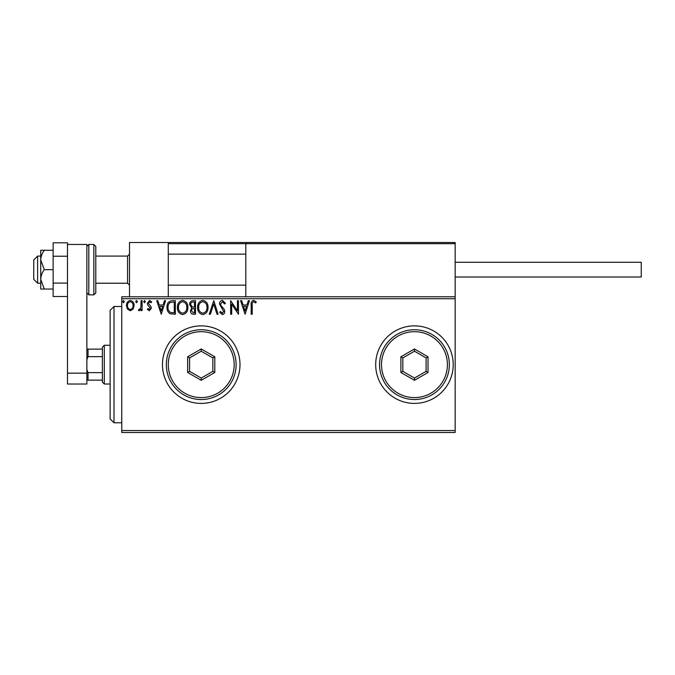 <?xml version="1.0" encoding="UTF-8"?>
<svg xmlns="http://www.w3.org/2000/svg" width="675" height="675" viewBox="0 0 675 675"><rect width="100%" height="100%" fill="white"/><g stroke="black" fill="none" stroke-linecap="round" stroke-linejoin="round"><path stroke-width="1.01" d="M375.688 364.635A38.77 38.77 0 0 0 414.458 403.405A38.77 38.77 0 0 0 453.22 364.635A38.77 38.77 0 0 0 414.458 325.873A38.77 38.77 0 0 0 375.688 364.635M162.464 364.635A38.77 38.77 0 0 0 201.226 403.405A38.77 38.77 0 0 0 239.996 364.635A38.77 38.77 0 0 0 201.226 325.873A38.77 38.77 0 0 0 162.464 364.635M455.161 432.481L121.753 432.481L121.753 430.54L455.161 430.54L455.161 432.481M133.093 309.116L130.275 310.762L127.465 309.125L126.453 305.598C126.428 302.788 127.702 301.084 130.275 300.493C132.857 301.084 134.131 302.788 134.106 305.598L133.093 309.116M142.104 300.67L142.104 310.584L141.067 310.584L141.067 309.125L139.244 310.762L138.451 310.424L138.949 309.369L139.421 309.538L140.898 307.403L141.067 300.67L142.104 300.67M149.344 310.762L147.327 309.352L147.935 308.5L149.276 309.538L150.28 308.205L147.665 304.898L147.327 303.362L149.529 300.493L151.672 301.835L151.073 302.754L149.648 301.717L148.373 303.311L150.989 306.627L151.327 308.154L149.344 310.762M172.184 300.67L175.331 300.67L175.331 314.238L170.049 313.748C167.847 312.221 166.826 310.07 166.987 307.285C166.826 303.37 168.564 301.16 172.184 300.67M195.514 300.67L195.514 314.238L193.598 314.238C191.531 314.137 190.485 313.014 190.468 310.88L191.742 307.994L189.599 304.518C189.616 302.282 190.679 300.999 192.797 300.67L195.514 300.67M213.781 300.67L218.126 314.238L216.996 314.238L213.688 303.944L210.389 314.238L209.258 314.238L213.781 300.67M237.44 300.67L238.477 300.67L238.477 314.238L231.694 304.121L231.694 314.238L230.656 314.238L230.656 300.67L237.44 310.762L237.44 300.67M252.222 305.21L252.222 314.238L251.184 314.238L251.184 305.075C250.762 302.611 251.589 301.025 253.665 300.324L256.222 301.885L255.698 302.932L253.673 301.717C252.391 302.383 251.91 303.548 252.222 305.21M416.391 242.519L455.161 242.519L455.161 298.73L121.753 298.73L121.753 430.54M455.161 298.73L455.161 430.54M245.093 314.238L240.57 300.67L241.709 300.67L243.101 305.016L246.907 305.016L248.307 300.67L249.438 300.67L245.093 314.238M222.387 300.324L225.433 303.286L224.589 303.978L222.463 301.717L220.565 304.012L220.902 305.345L224.201 309.352L224.741 311.42C224.758 313.183 223.948 314.238 222.311 314.584L219.696 312.289L220.506 311.453L222.328 313.192L223.695 311.479L219.518 303.995C219.535 301.961 220.497 300.738 222.387 300.324M208.035 307.395C208.111 311.268 206.398 313.664 202.888 314.584C199.294 313.748 197.53 311.377 197.598 307.462C197.53 303.581 199.268 301.202 202.804 300.324C206.339 301.177 208.086 303.531 208.035 307.395M187.861 307.395C187.937 311.268 186.216 313.664 182.706 314.584C179.111 313.748 177.356 311.377 177.424 307.462C177.356 303.581 179.086 301.202 182.621 300.324C186.165 301.177 187.912 303.531 187.861 307.395M161.241 314.238L156.718 300.67L157.857 300.67L159.249 305.016L163.063 305.016L164.455 300.67L165.594 300.67L161.241 314.238M145.412 301.624L144.543 302.754L143.674 301.624L144.543 300.493L145.412 301.624M137.413 301.624L136.544 302.754L135.675 301.624L136.544 300.493L137.413 301.624M124.36 301.624L123.491 302.754L122.622 301.624L123.491 300.493L124.36 301.624M121.753 298.73L121.753 296.789L455.161 296.789M243.548 306.408L245.008 310.964L246.468 306.408L243.548 306.408M198.644 307.462C198.593 310.567 199.994 312.474 202.838 313.192C205.672 312.441 207.056 310.508 206.997 307.403C207.048 304.315 205.656 302.417 202.838 301.717C199.977 302.417 198.577 304.332 198.644 307.462M193.387 312.846L194.468 312.846L194.468 308.5L193.936 308.5C192.375 308.492 191.565 309.277 191.514 310.854L193.387 312.846M193.944 307.108L194.468 307.108L194.468 302.062L193.278 302.062C191.616 302.037 190.738 302.856 190.645 304.518L192.282 306.948L193.944 307.108M178.462 307.462C178.419 310.567 179.812 312.474 182.663 313.192C185.49 312.441 186.882 310.508 186.815 307.403C186.865 304.315 185.482 302.417 182.663 301.717C179.795 302.417 178.403 304.332 178.462 307.462M174.293 312.846L174.293 302.062L170.378 302.408C168.682 303.539 167.898 305.168 168.024 307.285C167.889 309.572 168.75 311.293 170.598 312.466L174.293 312.846M159.697 306.408L161.156 310.964L162.616 306.408L159.697 306.408M127.499 305.589C127.448 307.699 128.377 309.015 130.275 309.538C132.182 309.015 133.11 307.699 133.059 305.589C133.11 303.497 132.182 302.198 130.275 301.717C128.377 302.198 127.448 303.497 127.499 305.589M113.999 422.786L110.126 418.913L110.126 310.365L113.999 306.484L113.999 422.786L121.753 422.786M129.507 296.789L129.507 242.519L168.278 242.519L168.278 296.789M37.623 283.222L33.75 279.349L33.75 259.959L37.623 256.087L37.623 283.222L40.728 283.222M95.782 283.222L127.567 283.222L127.567 256.087L129.507 254.146M168.278 242.519L453.997 242.519L455.161 243.683L245.81 243.683L246.974 242.519L245.81 243.683L245.81 296.789M453.997 242.519L455.161 243.683M169.442 242.519L168.278 243.683L169.442 242.519L275.662 242.519M455.161 262.288L641.25 262.288L641.25 277.02L455.161 277.02M44.305 250.273L40.728 250.273L40.728 259.959L44.305 269.654C42.095 272.624 40.897 275.847 40.728 279.349L40.728 289.043L44.305 289.043L40.728 279.349L40.728 259.959C40.897 256.466 42.095 253.235 44.305 250.273L53.131 250.273M44.305 289.043L53.131 289.043M44.305 269.654L53.131 269.654M67.475 296.519L53.131 296.519L53.131 283.087L67.475 283.087L67.475 256.222L53.131 256.222L53.131 242.797L67.475 242.797L67.475 244.46L86.864 244.46L86.864 384.024L67.475 384.024L67.475 244.46M53.131 283.087L53.131 256.222M67.475 373.165L86.864 373.165M95.782 246.392L95.782 292.916L93.842 294.857L93.842 244.46L95.782 246.392M104.304 384.024L102.372 382.084L102.372 347.195L104.304 345.254L104.304 384.024L110.126 384.024M102.372 356.645L88.028 356.645L86.864 359.674M86.864 369.605L88.028 372.634L88.028 380.143L86.864 380.143M102.372 372.634L88.028 372.634M86.864 349.127L88.028 349.127L88.028 356.645M102.372 349.127L88.028 349.127M102.372 380.143L88.028 380.143M447.407 364.635A32.957 32.957 0 0 0 414.458 331.687A32.957 32.957 0 0 0 381.502 364.635A32.957 32.957 0 0 0 414.458 397.592A32.957 32.957 0 0 0 447.407 364.635M379.561 364.635A34.889 34.889 0 0 1 414.458 329.746A34.889 34.889 0 0 1 449.347 364.635A34.889 34.889 0 0 1 414.458 399.532A34.889 34.889 0 0 1 379.561 364.635M400.882 372.473L400.882 356.805L414.458 348.967L428.026 356.805L428.026 372.473L414.458 380.303L400.882 372.473L402.823 371.351L414.458 378.067L426.085 371.351L426.085 357.919L414.458 351.211L402.823 357.919L402.823 371.351M414.458 380.303L414.458 378.067M426.085 371.351L428.026 372.473M426.085 357.919L428.026 356.805M414.458 351.211L414.458 348.967M400.882 356.805L402.823 357.919M234.183 364.635A32.957 32.957 0 0 0 201.226 331.687A32.957 32.957 0 0 0 168.278 364.635A32.957 32.957 0 0 0 201.226 397.592A32.957 32.957 0 0 0 234.183 364.635M166.337 364.635A34.889 34.889 0 0 1 201.226 329.746A34.889 34.889 0 0 1 236.123 364.635A34.889 34.889 0 0 1 201.226 399.532A34.889 34.889 0 0 1 166.337 364.635M187.658 372.473L187.658 356.805L201.226 348.967L214.802 356.805L214.802 372.473L201.226 380.303L187.658 372.473L189.599 371.351L201.226 378.067L212.861 371.351L212.861 357.919L201.226 351.211L189.599 357.919L189.599 371.351M201.226 380.303L201.226 378.067M212.861 371.351L214.802 372.473M212.861 357.919L214.802 356.805M201.226 351.211L201.226 348.967M187.658 356.805L189.599 357.919M245.81 243.683L168.278 243.683M93.842 244.46L88.805 244.46L88.805 294.857L86.864 292.916M113.999 306.484L121.753 306.484M127.567 283.222L129.507 285.162M245.81 285.162L168.278 285.162M245.81 254.146L168.278 254.146M37.623 256.087L40.728 256.087M95.782 256.087L127.567 256.087M88.805 244.46L86.864 246.392M93.842 294.857L88.805 294.857M104.304 345.254L110.126 345.254"/></g></svg>
